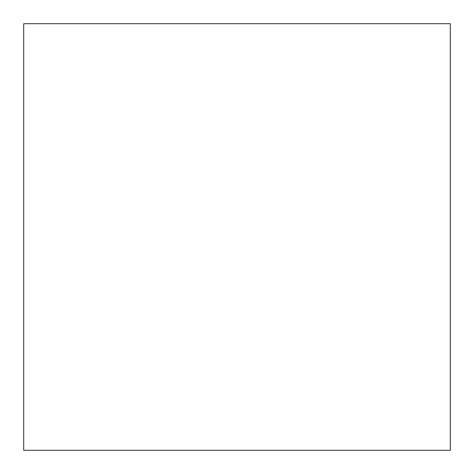 <?xml version="1.0" encoding="UTF-8"?>
<svg xmlns="http://www.w3.org/2000/svg" width="474" height="474" viewBox="0 0 474 474"><rect width="100%" height="100%" fill="white"/><g stroke="black" fill="none" stroke-linecap="round" stroke-linejoin="round"><path stroke-width="0.71" d="M450.3 450.3L450.3 23.7L23.7 23.7L23.7 450.3L450.3 450.3"/></g></svg>
